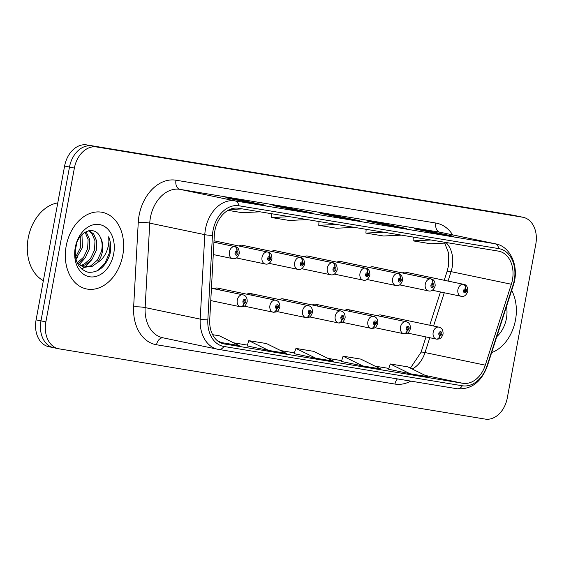 <?xml version="1.0" encoding="UTF-8"?>
<svg xmlns="http://www.w3.org/2000/svg" width="564" height="564" viewBox="0 0 564 564"><rect width="100%" height="100%" fill="white"/><g stroke="black" fill="none" stroke-linecap="round" stroke-linejoin="round"><path stroke-width="0.85" d="M220.016 290.03A6.112 4.477 101.8 0 0 217.5 288.056A6.112 4.477 101.8 0 0 214.398 288.86M252.658 295.416A6.112 4.477 101.8 0 0 250.141 293.435A6.112 4.477 101.8 0 0 247.046 294.239M285.306 300.795A6.112 4.477 101.8 0 0 282.79 298.821A6.112 4.477 101.8 0 0 279.695 299.618M317.955 306.181A6.112 4.477 101.8 0 0 315.438 304.2A6.112 4.477 101.8 0 0 312.343 305.004M350.604 311.561A6.112 4.477 101.8 0 0 348.087 309.587A6.112 4.477 101.8 0 0 344.992 310.383M383.252 316.947A6.112 4.477 101.8 0 0 380.735 314.966A6.112 4.477 101.8 0 0 377.633 315.769M242.308 245.255A6.112 4.477 101.8 0 0 242.252 245.241A6.112 4.477 101.8 0 0 239.157 246.045M274.957 250.635A6.112 4.477 101.8 0 0 274.901 250.627A6.112 4.477 101.8 0 0 271.806 251.424M307.606 256.021A6.112 4.477 101.8 0 0 307.549 256.007A6.112 4.477 101.8 0 0 304.454 256.81M340.247 261.4A6.112 4.477 101.8 0 0 340.198 261.393A6.112 4.477 101.8 0 0 337.096 262.189M372.896 266.786A6.112 4.477 101.8 0 0 372.846 266.772A6.112 4.477 101.8 0 0 369.744 267.576M405.544 272.165A6.112 4.477 101.8 0 0 405.488 272.158A6.112 4.477 101.8 0 0 402.393 272.955M66.192 245.989A39.12 28.658 101.8 0 0 86.468 288.937A39.12 28.658 101.8 0 0 122.769 255.316A39.12 28.658 101.8 0 0 102.493 212.36A39.12 28.658 101.8 0 0 66.192 245.989A39.12 28.658 101.8 0 0 86.468 288.937A39.12 28.658 101.8 0 0 122.769 255.316A39.12 28.658 101.8 0 0 102.493 212.36A39.12 28.658 101.8 0 0 66.192 245.989M491.653 352.627A39.12 28.658 101.8 0 0 515.475 320.063A39.12 28.658 101.8 0 0 511.675 290.418A39.12 28.658 101.8 0 1 515.475 320.063A39.12 28.658 101.8 0 1 491.653 352.627M214.863 230.789A26.078 19.105 -78.2 0 1 238.466 208.257L498.35 251.107A26.078 19.105 -78.2 0 1 498.943 251.22A26.078 19.105 -78.2 0 1 511.344 284.256L485.294 365.169A26.078 19.105 -78.2 0 1 462.797 383.287L224.366 343.977A26.078 19.105 -78.2 0 1 223.774 343.864A26.078 19.105 -78.2 0 1 209.723 319.732L214.32 235.287A26.078 19.105 -78.2 0 1 214.863 230.789M213.03 230.486A28.609 20.96 101.8 0 0 212.438 235.421L207.841 319.866A28.609 20.96 101.8 0 0 223.908 346.465L462.339 385.776A28.609 20.96 101.8 0 0 487.021 365.895L513.064 284.982A28.609 20.96 101.8 0 0 498.809 248.618L238.932 205.775A28.609 20.96 101.8 0 0 213.03 230.486M523.131 217.302A24.449 17.907 101.8 0 0 522.574 217.203L96.514 146.957A24.449 17.907 101.8 0 0 74.377 168.072L45.867 321.896A24.449 17.907 101.8 0 0 58.543 348.742A24.449 17.907 101.8 0 0 59.093 348.841L485.16 419.087A24.449 17.907 101.8 0 0 507.29 397.972L535.8 244.149A24.449 17.907 101.8 0 0 523.131 217.302L518.238 216.28A24.449 17.907 101.8 0 0 517.689 216.181L91.629 145.935A24.449 17.907 101.8 0 0 69.492 167.05L40.982 320.874A24.449 17.907 101.8 0 0 53.658 347.72A24.449 17.907 101.8 0 0 54.207 347.819M453.519 236.267A6.521 4.434 99.4 0 1 453.646 236.288A6.521 4.434 99.4 0 1 453.773 236.309L432.052 231.769L414.371 228.85L436.092 233.397L453.773 236.309M431.911 232.523L432.052 231.769M406.376 228.498A6.521 4.434 99.4 0 1 406.503 228.512A6.521 4.434 99.4 0 1 406.63 228.54L384.909 223.993L367.227 221.081L388.949 225.621L406.63 228.54M384.768 224.747L384.909 223.993M264.939 205.176A6.521 4.434 99.4 0 1 265.073 205.197A6.521 4.434 99.4 0 1 265.2 205.218L243.479 200.671L225.797 197.76L247.518 202.307L265.2 205.218M243.338 201.433L243.479 200.671M312.082 212.952A6.521 4.434 99.4 0 1 312.216 212.966A6.521 4.434 99.4 0 1 312.343 212.995L290.622 208.447L272.941 205.536L294.662 210.076L312.343 212.995M290.481 209.202L290.622 208.447M359.233 220.721A6.521 4.434 99.4 0 1 359.36 220.743A6.521 4.434 99.4 0 1 359.487 220.764L337.765 216.223L320.084 213.305L341.805 217.852L359.487 220.764M337.624 216.978L337.765 216.223M388.582 369.244L410.077 373.756L427.759 376.667L407.906 366.882L390.232 363.963L388.575 369.258M247.145 345.929L268.647 350.434L286.329 353.353L266.476 343.561L248.794 340.649L247.145 345.936M219.579 342.263L239.185 345.577L219.333 335.791L212.635 334.685M341.431 361.475L362.934 365.98L380.615 368.898L360.763 359.106L343.088 356.194L341.431 361.482M315.791 358.21L333.472 361.122L313.619 351.337L295.945 348.418L294.07 353.663L315.791 358.21L295.945 348.418M336.68 224.451L318.759 225.318L318.998 221.539M354.354 227.362L336.433 228.237L318.759 225.318M289.536 216.675L271.615 217.549L271.855 213.763M307.211 219.593L289.29 220.461L271.615 217.549M242.386 208.906L229.647 209.526M260.067 211.817L242.146 212.691L228.011 210.358M383.823 232.22L365.902 233.094L366.142 229.308M401.498 235.139L383.576 236.006L365.902 233.094M430.966 239.996L413.045 240.863L413.285 237.084M448.641 242.908L430.727 243.782L413.045 240.863M268.647 350.434L248.794 340.649M221.504 342.665L217.105 340.494M362.934 365.98L343.088 356.194M410.077 373.756L390.232 363.963M36.096 319.851A24.449 17.907 101.8 0 0 48.765 346.698L53.658 347.72A24.449 17.907 101.8 0 1 40.982 320.874L69.492 167.05A24.449 17.907 101.8 0 1 91.629 145.935L517.689 216.181A24.449 17.907 101.8 0 1 518.238 216.28L513.353 215.258A24.449 17.907 101.8 0 0 512.803 215.159L86.736 144.913A24.449 17.907 101.8 0 0 64.606 166.028L36.096 319.851L45.867 321.896M213.939 242.231L234.73 246.581A4.075 2.764 96 0 1 236.831 251.177A2.037 1.495 101.8 0 0 235.054 252.94A2.037 1.495 101.8 0 0 236.154 255.189A2.037 1.495 101.8 0 0 238.001 253.426A2.037 1.495 101.8 0 0 236.958 251.199L236.697 252.39A0.818 0.599 -78.2 0 1 236.358 253.983A0.818 0.599 -78.2 0 1 236.647 252.383L236.697 252.39M236.958 251.199A4.075 2.771 -77.2 0 0 235.146 246.651A4.075 2.771 -77.2 0 0 235.117 246.644L213.946 242.217M236.647 252.383L236.831 251.177M240.645 306.823L240.779 306.851A4.075 2.764 -84 0 0 240.969 306.879A4.075 2.764 -84 0 0 244.106 303.39A2.037 1.495 101.8 0 0 245.89 301.627A2.037 1.495 101.8 0 0 244.783 299.378A2.037 1.495 101.8 0 0 242.943 301.141A2.037 1.495 101.8 0 0 243.979 303.369L244.24 302.177A0.818 0.599 -78.2 0 1 244.579 300.584A0.818 0.599 -78.2 0 1 244.29 302.184L244.106 303.39M243.979 303.369A4.075 2.771 102.8 0 1 240.391 306.788A6.112 4.477 -78.2 0 1 237.282 300.083A6.112 4.477 -78.2 0 1 242.95 294.831C245.925 295.501 247.335 297.827 247.18 301.796C244.734 307.909 243.288 306.301 240.969 306.879M210.767 300.584L240.391 306.788M269.606 256.578A4.075 2.771 -77.2 0 0 267.794 252.037A4.075 2.771 -77.2 0 0 267.759 252.03L214.024 240.786L267.378 251.967A4.075 2.764 96 0 1 269.479 256.557A2.037 1.495 101.8 0 0 267.696 258.326A2.037 1.495 101.8 0 0 268.802 260.568A2.037 1.495 101.8 0 0 270.642 258.813A2.037 1.495 101.8 0 0 269.606 256.578L269.345 257.769A0.818 0.599 -78.2 0 1 269.007 259.362A0.818 0.599 -78.2 0 1 269.296 257.762L269.345 257.769M269.296 257.762L269.479 256.557M241.921 245.192L300.027 257.346A4.075 2.764 96 0 1 302.128 261.936A2.037 1.495 101.8 0 0 300.344 263.705A2.037 1.495 101.8 0 0 301.451 265.954A2.037 1.495 101.8 0 0 303.291 264.192A2.037 1.495 101.8 0 0 302.255 261.964L301.994 263.155A0.818 0.599 -78.2 0 1 301.655 264.749A0.818 0.599 -78.2 0 1 301.944 263.148L301.994 263.155M302.255 261.964A4.075 2.771 -77.2 0 0 300.443 257.417A4.075 2.771 -77.2 0 0 300.408 257.41L242.203 245.234M301.944 263.148L302.128 261.936M274.569 250.571L332.668 262.732A4.075 2.764 96 0 1 334.776 267.322A2.037 1.495 101.8 0 0 332.993 269.091A2.037 1.495 101.8 0 0 334.092 271.333A2.037 1.495 101.8 0 0 335.94 269.578A2.037 1.495 101.8 0 0 334.903 267.343L334.642 268.534A0.818 0.599 -78.2 0 1 334.297 270.128A0.818 0.599 -78.2 0 1 334.586 268.527L334.642 268.534M334.903 267.343A4.075 2.771 -77.2 0 0 333.084 262.803A4.075 2.771 -77.2 0 0 333.056 262.796L274.851 250.613M334.586 268.527L334.776 267.322M307.218 255.957L365.317 268.111A4.075 2.764 96 0 1 367.418 272.701A2.037 1.495 101.8 0 0 365.641 274.471A2.037 1.495 101.8 0 0 366.741 276.72A2.037 1.495 101.8 0 0 368.588 274.957A2.037 1.495 101.8 0 0 367.552 272.722L367.291 273.921A0.818 0.599 -78.2 0 1 366.945 275.514A0.818 0.599 -78.2 0 1 367.234 273.914L367.418 272.701M367.552 272.722A4.075 2.771 -77.2 0 0 365.733 268.182A4.075 2.771 -77.2 0 0 365.705 268.175L307.493 256M273.293 312.202L273.427 312.23A4.075 2.764 -84 0 0 273.618 312.259A4.075 2.764 -84 0 0 276.755 308.776A2.037 1.495 101.8 0 0 278.538 307.006A2.037 1.495 101.8 0 0 277.432 304.764A2.037 1.495 101.8 0 0 275.592 306.52A2.037 1.495 101.8 0 0 276.628 308.755L276.889 307.563A0.818 0.599 -78.2 0 1 277.227 305.963A0.818 0.599 -78.2 0 1 276.938 307.57L276.755 308.776M276.628 308.755A4.075 2.771 102.8 0 1 273.039 312.167A6.112 4.477 -78.2 0 1 269.93 305.469A6.112 4.477 -78.2 0 1 275.599 300.21C278.574 300.887 279.984 303.206 279.829 307.183C277.375 313.288 275.937 311.688 273.618 312.259M244.247 306.139L273.039 312.167M305.935 317.581L306.076 317.617A4.075 2.764 -84 0 0 306.266 317.645A4.075 2.764 -84 0 0 309.403 314.155A2.037 1.495 101.8 0 0 311.18 312.393A2.037 1.495 101.8 0 0 310.08 310.144A2.037 1.495 101.8 0 0 308.233 311.906A2.037 1.495 101.8 0 0 309.276 314.134L309.537 312.942A0.818 0.599 -78.2 0 1 309.876 311.349A0.818 0.599 -78.2 0 1 309.587 312.949L309.403 314.155M309.276 314.134A4.075 2.771 102.8 0 1 305.688 317.553A6.112 4.477 -78.2 0 1 302.572 310.849A6.112 4.477 -78.2 0 1 308.247 305.596C311.222 306.266 312.632 308.593 312.477 312.562C310.024 318.674 308.586 317.067 306.266 317.645M276.896 311.525L305.688 317.553M338.583 322.968L338.724 322.996A4.075 2.764 -84 0 0 338.915 323.024A4.075 2.764 -84 0 0 342.052 319.541A2.037 1.495 101.8 0 0 343.828 317.772A2.037 1.495 101.8 0 0 342.729 315.53A2.037 1.495 101.8 0 0 340.882 317.285A2.037 1.495 101.8 0 0 341.918 319.52L342.179 318.329A0.818 0.599 -78.2 0 1 342.524 316.728A0.818 0.599 -78.2 0 1 342.235 318.336L342.052 319.541M341.918 319.52A4.075 2.771 102.8 0 1 338.337 322.932A6.112 4.477 -78.2 0 1 335.22 316.235A6.112 4.477 -78.2 0 1 340.896 310.976C343.871 311.652 345.281 313.972 345.119 317.948C342.672 324.053 341.227 322.453 338.915 323.024M309.544 316.905L338.337 322.932M57.775 202.899A40.749 29.85 101.8 0 0 28.2 238.086A40.749 29.85 101.8 0 0 43.357 280.653M81.949 234.645L82.457 247.54L75.872 259.024M80.772 235.935L80.737 247.18L75.505 257.283M86.045 231.663L89.824 239.756L89.352 248.985L85.319 257.628L77.86 263.684M85.101 232.178L88.111 239.474L87.631 248.625L83.705 257.113L77.183 262.831M88.95 230.69L93.645 233.884L96.719 241.202L96.247 250.43L92.214 259.066L85.531 264.777L80.955 266.088M88.47 230.789L91.918 233.524L94.992 240.835L94.526 250.071L90.487 258.707L83.81 264.41L80.159 265.609M100.314 237.268C94.844 224.387 77.874 231.501 75.597 247.363C74.131 260.765 78.29 269.056 88.083 272.229C98.178 272.934 105.44 267.026 109.874 254.512L110.156 253.158C111.207 247.208 110.72 241.752 108.697 236.788C109.338 241.864 108.499 247.074 106.187 252.418C104.157 256.958 101.125 260.427 97.1 262.831A18.422 13.494 101.8 0 0 102.373 251.706A18.422 13.494 101.8 0 0 100.314 237.268C102.295 241.455 102.662 246.2 101.421 251.509L97.382 260.152L90.705 265.856L83.437 267.124M97.1 262.831L92.433 266.215L84.29 267.336L77.275 263.021M76.852 242.816L75.153 250.938M75.266 247.483A26.571 19.465 101.8 0 0 89.641 276.769A26.571 19.465 101.8 0 0 113.695 253.814A26.571 19.465 101.8 0 0 99.32 224.528A26.571 19.465 101.8 0 0 75.266 247.483M108.697 236.788L109.353 252.989L105.038 263.176L97.713 270.628M91.276 260.237L84.685 267.223M84.473 267.378L81.66 269.021M84.381 258.791L79.066 264.798M77.487 257.346L75.985 259.44M501.065 323.383L502.862 317.906M496.806 336.616A26.571 19.465 101.8 0 0 506.401 318.561A26.571 19.465 101.8 0 0 506.521 306.435M339.866 261.336L397.965 273.498A4.075 2.764 96 0 1 400.066 278.087A2.037 1.495 101.8 0 0 398.29 279.857A2.037 1.495 101.8 0 0 399.39 282.099A2.037 1.495 101.8 0 0 401.237 280.343A2.037 1.495 101.8 0 0 400.193 278.108L399.932 279.3A0.818 0.599 -78.2 0 1 399.594 280.893A0.818 0.599 -78.2 0 1 399.883 279.293L399.932 279.3M400.193 278.108A4.075 2.771 -77.2 0 0 398.381 273.568A4.075 2.771 -77.2 0 0 398.353 273.561L340.141 261.379M399.883 279.293L400.066 278.087M372.508 266.723L430.614 278.877A4.075 2.764 96 0 1 432.715 283.466A2.037 1.495 101.8 0 0 430.931 285.236A2.037 1.495 101.8 0 0 432.038 287.485A2.037 1.495 101.8 0 0 433.878 285.722A2.037 1.495 101.8 0 0 432.842 283.488L432.581 284.686A0.818 0.599 -78.2 0 1 432.243 286.279A0.818 0.599 -78.2 0 1 432.532 284.679L432.581 284.686M432.842 283.488A4.075 2.771 -77.2 0 0 431.03 278.947A4.075 2.771 -77.2 0 0 431.002 278.94L372.79 266.765M432.532 284.679L432.715 283.466M405.156 272.102L463.263 284.263A4.075 2.764 96 0 1 465.363 288.853A2.037 1.495 101.8 0 0 463.58 290.622A2.037 1.495 101.8 0 0 464.687 292.864A2.037 1.495 101.8 0 0 466.527 291.109A2.037 1.495 101.8 0 0 465.49 288.874L465.229 290.065A0.818 0.599 -78.2 0 1 464.891 291.659A0.818 0.599 -78.2 0 1 465.18 290.058L465.229 290.065M465.49 288.874A4.075 2.771 -77.2 0 0 463.678 284.334A4.075 2.771 -77.2 0 0 463.643 284.327L405.438 272.144M465.18 290.058L465.363 288.853M371.232 328.347L371.366 328.382A4.075 2.764 -84 0 0 371.556 328.41A4.075 2.764 -84 0 0 374.693 324.92A2.037 1.495 101.8 0 0 376.477 323.158A2.037 1.495 101.8 0 0 375.377 320.909A2.037 1.495 101.8 0 0 373.53 322.671A2.037 1.495 101.8 0 0 374.566 324.899L374.827 323.708A0.818 0.599 -78.2 0 1 375.173 322.114A0.818 0.599 -78.2 0 1 374.884 323.715L374.693 324.92M374.566 324.899A4.075 2.771 102.8 0 1 370.985 328.311A6.112 4.477 -78.2 0 1 367.869 321.614A6.112 4.477 -78.2 0 1 373.537 316.362C376.519 317.031 377.929 319.358 377.767 323.327C375.321 329.439 373.876 327.832 371.556 328.41M342.193 322.291L370.985 328.311M403.88 333.733L404.014 333.761A4.075 2.764 -84 0 0 404.205 333.789A4.075 2.764 -84 0 0 407.342 330.307A2.037 1.495 101.8 0 0 409.126 328.537A2.037 1.495 101.8 0 0 408.019 326.295A2.037 1.495 101.8 0 0 406.179 328.051A2.037 1.495 101.8 0 0 407.215 330.285L407.476 329.094A0.818 0.599 -78.2 0 1 407.814 327.494A0.818 0.599 -78.2 0 1 407.525 329.101L407.342 330.307M407.215 330.285A4.075 2.771 102.8 0 1 403.634 333.698A6.112 4.477 -78.2 0 1 400.518 327A6.112 4.477 -78.2 0 1 406.186 321.741C409.161 322.418 410.571 324.737 410.416 328.713C407.969 334.819 406.524 333.218 404.205 333.789M374.841 327.67L403.634 333.698M436.529 339.112L436.663 339.14A4.075 2.764 -84 0 0 436.853 339.175A4.075 2.764 -84 0 0 439.99 335.686A2.037 1.495 101.8 0 0 441.774 333.923A2.037 1.495 101.8 0 0 440.667 331.674A2.037 1.495 101.8 0 0 438.827 333.437A2.037 1.495 101.8 0 0 439.864 335.665L440.124 334.473A0.818 0.599 -78.2 0 1 440.463 332.88A0.818 0.599 -78.2 0 1 440.174 334.48L439.99 335.686M439.864 335.665A4.075 2.771 102.8 0 1 436.275 339.077A6.112 4.477 -78.2 0 1 433.166 332.379A6.112 4.477 -78.2 0 1 438.834 327.127C441.809 327.797 443.219 330.123 443.064 334.092C440.611 340.205 439.173 338.597 436.853 339.175M407.483 333.056L436.275 339.077M511.344 284.256L451.073 271.644A26.078 19.105 101.8 0 0 452.18 267.237A26.078 19.105 101.8 0 0 446.434 243.021M448.042 281.062L451.073 271.644A14.671 1.424 -162.2 0 0 447.09 271.376L448.366 266.314L448.507 252.848L444.707 243.105M410.747 381.109A40.749 29.85 -78.2 0 1 394.969 384.077L156.531 344.766A40.749 29.85 -78.2 0 1 133.647 306.879L138.25 222.435A40.749 29.85 -78.2 0 1 175.982 180.205L435.859 223.048A8.15 5.548 -80.6 0 0 439.807 232.199L179.923 189.349A32.599 23.878 101.8 0 0 150.412 217.507A32.599 23.878 101.8 0 0 149.742 223.132L145.138 307.577A32.599 23.878 101.8 0 0 162.707 337.751L217.767 349.271A32.599 23.878 -78.2 0 1 200.199 319.104A8.15 1.135 3.1 0 0 207.841 319.866M435.859 223.048A40.749 29.85 -78.2 0 1 452.645 234.871M440.547 232.333A32.599 23.878 101.8 0 0 439.807 232.199L494.868 243.718A32.599 23.878 -78.2 0 1 495.608 243.859L440.547 232.333M133.647 306.879A8.15 1.135 -176.9 0 1 145.138 307.577L200.199 319.104L204.802 234.652A32.599 23.878 -78.2 0 1 205.472 229.033A32.599 23.878 -78.2 0 1 234.984 200.876A8.15 5.548 99.4 0 1 238.932 205.775M212.438 235.421A8.15 1.135 3.1 0 1 204.802 234.652L149.742 223.132A8.15 1.135 -176.9 0 0 138.25 222.435M462.339 385.776A8.15 5.548 99.4 0 1 457.101 388.751L217.767 349.271A32.599 23.878 -78.2 0 0 218.508 349.412A8.15 5.548 -80.6 0 0 218.67 349.44A8.15 5.548 -80.6 0 0 223.908 346.465M487.021 365.895A8.15 0.79 17.8 0 1 487.275 366.219C481.226 382.202 471.166 389.71 457.101 388.751A8.15 5.548 99.4 0 1 456.939 388.723M513.064 284.982A8.15 0.79 17.8 0 1 513.325 285.306C519.529 267.569 511.019 246.553 495.608 243.859M498.809 248.618A8.15 5.548 -80.6 0 0 494.868 243.718L234.984 200.876L179.923 189.349A8.15 5.548 -80.6 0 1 175.982 180.205M522.574 217.203L512.803 215.159M96.514 146.957L86.736 144.913M74.377 168.072L64.606 166.028M163.102 337.829A8.15 5.548 -80.6 0 0 156.531 344.766M397.437 378.916A8.15 5.548 -80.6 0 0 394.969 384.077M462.797 383.287L425.242 375.427M412.206 368.997A26.078 19.105 101.8 0 0 425.023 352.556L429.796 337.723M485.294 365.169L425.023 352.556A14.671 1.424 -162.2 0 0 421.04 352.281L425.989 336.927M433.561 326.02L444.27 292.758M224.366 343.977L223.189 343.73M233.595 342.827L247.406 345.105L233.581 342.813M294.549 352.867L280.724 350.589L294.549 352.874M327.881 358.373L341.692 360.65L327.867 358.359M388.836 368.412L375.011 366.135L388.836 368.419M213.27 254.561L232.558 258.601A6.112 4.477 -78.2 0 1 229.393 251.889A6.112 4.477 -78.2 0 1 234.73 246.581M236.358 257.945L265.207 263.98A6.112 4.477 -78.2 0 1 262.034 257.269A6.112 4.477 -78.2 0 1 267.378 251.967M269.007 263.332L297.855 269.366A6.112 4.477 -78.2 0 1 294.683 262.655A6.112 4.477 -78.2 0 1 300.027 257.346M301.655 268.711L330.497 274.746A6.112 4.477 -78.2 0 1 327.332 268.034A6.112 4.477 -78.2 0 1 332.668 262.732M334.304 274.097L363.145 280.132A6.112 4.477 -78.2 0 1 359.98 273.42A6.112 4.477 -78.2 0 1 365.317 268.111M366.945 279.476L395.794 285.511A6.112 4.477 -78.2 0 1 392.629 278.799A6.112 4.477 -78.2 0 1 397.965 273.498M399.594 284.862L428.443 290.897A6.112 4.477 -78.2 0 1 425.27 284.185A6.112 4.477 -78.2 0 1 430.614 278.877M432.243 290.241L461.091 296.276A6.112 4.477 -78.2 0 1 457.919 289.565A6.112 4.477 -78.2 0 1 463.263 284.263M487.275 366.219L513.325 285.306M58.543 348.742L53.658 347.72M410.416 368.116L421.04 352.281M429.754 325.224L440.463 291.962M444.228 280.259L447.09 271.376M359.36 220.743L341.742 217.838M312.216 212.966L294.598 210.062M265.073 205.197L247.455 202.293M406.503 228.512L388.885 225.607M453.646 236.288L436.028 233.383M232.558 258.601C235.555 259.334 237.796 257.663 239.291 253.603C239.256 249.232 237.874 246.919 235.146 246.651M211.437 288.239L242.95 294.831M265.207 263.98C268.203 264.713 270.445 263.05 271.94 258.989C271.904 254.618 270.523 252.298 267.794 252.037M297.855 269.366C300.852 270.1 303.094 268.429 304.581 264.368C304.546 259.997 303.171 257.685 300.443 257.417M330.497 274.746C333.493 275.479 335.742 273.815 337.23 269.754C337.194 265.383 335.813 263.064 333.084 262.803M363.145 280.132C366.142 280.865 368.391 279.194 369.878 275.133C369.843 270.762 368.461 268.45 365.733 268.182M217.5 288.056L275.599 300.21M250.141 293.435L308.247 305.596M282.79 298.821L340.896 310.976M395.794 285.511C398.79 286.244 401.032 284.58 402.527 280.512C402.492 276.148 401.11 273.829 398.381 273.568M428.443 290.897C431.439 291.63 433.681 289.959 435.175 285.899C435.14 281.528 433.758 279.215 431.03 278.947M461.091 296.276C464.087 297.009 466.329 295.346 467.817 291.278C467.782 286.914 466.407 284.594 463.678 284.334M315.438 304.2L373.537 316.362M348.087 309.587L406.186 321.741M380.735 314.966L438.834 327.127"/></g></svg>
